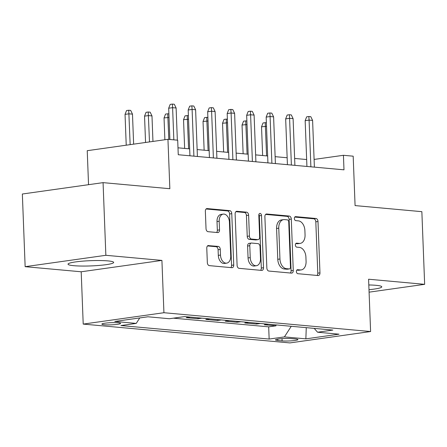 <?xml version="1.0" encoding="UTF-8"?>
<svg xmlns="http://www.w3.org/2000/svg" width="447" height="447" viewBox="0 0 447 447"><rect width="100%" height="100%" fill="white"/><g stroke="black" fill="none" stroke-linecap="round" stroke-linejoin="round"><path stroke-width="0.67" d="M296.406 271.575A2.011 1.324 82 0 0 297.825 273.693L318.158 275.548A2.872 1.894 82 0 0 318.448 275.542A2.872 1.894 82 0 0 319.963 272.866L317.99 221.516A2.872 1.894 82 0 0 315.968 218.488L295.635 216.639A2.011 1.324 82 0 0 295.428 216.644A2.011 1.324 82 0 0 294.372 218.51A2.011 1.324 82 0 0 295.785 220.634L298.417 220.874A9.197 6.057 82 0 1 304.893 230.557L305.055 234.837A9.197 6.057 82 0 1 300.216 243.386A9.197 6.057 82 0 1 299.283 243.408L296.652 243.168A2.011 1.324 82 0 0 296.45 243.174A2.011 1.324 82 0 0 295.389 245.045A2.011 1.324 82 0 0 296.808 247.163L299.434 247.403A9.197 6.057 82 0 1 305.91 257.092L306.078 261.366A9.197 6.057 82 0 1 301.233 269.915A9.197 6.057 82 0 1 300.3 269.938L297.668 269.703A2.011 1.324 82 0 0 297.467 269.703A2.011 1.324 82 0 0 296.406 271.575M73.833 265.691A22.836 2.626 177.8 0 0 99.033 265.44A22.836 2.626 177.8 0 0 113.667 262.417A22.836 2.626 177.8 0 0 107.861 260.897A22.836 2.626 177.8 0 0 82.661 261.149A22.836 2.626 177.8 0 0 68.028 264.171A22.836 2.626 177.8 0 0 73.833 265.691M368.993 289.69A22.836 2.626 177.8 0 0 381.766 286.834A22.836 2.626 177.8 0 0 375.961 285.309A22.836 2.626 177.8 0 0 368.814 284.962M104.263 324.745A9.37 1.078 177.8 0 0 114.6 324.645A9.37 1.078 177.8 0 0 120.606 323.404A9.37 1.078 177.8 0 0 118.22 322.779A9.37 1.078 177.8 0 0 107.883 322.879A9.37 1.078 177.8 0 0 101.877 324.12A9.37 1.078 177.8 0 0 104.263 324.745M208.581 245.526A2.872 1.894 82 0 0 208.291 245.532A2.872 1.894 82 0 0 206.777 248.202L207.335 262.613A2.872 1.894 82 0 0 209.358 265.635L231.937 267.697A2.872 1.894 82 0 0 232.233 267.686A2.872 1.894 82 0 0 233.742 265.015L231.769 213.666A2.872 1.894 82 0 0 229.747 210.638L207.162 208.581A2.872 1.894 82 0 0 206.872 208.587A2.872 1.894 82 0 0 205.357 211.258L206.028 228.663A2.872 1.894 82 0 0 208.051 231.691L217.717 232.569A2.872 1.894 82 0 0 218.007 232.563A2.872 1.894 82 0 0 219.522 229.892L219.192 221.259A7.688 5.062 82 0 1 223.237 214.113A7.688 5.062 82 0 1 229.428 222.193L230.73 255.997A7.688 5.062 82 0 1 226.679 263.143A7.688 5.062 82 0 1 220.488 255.069L220.27 249.432A2.872 1.894 82 0 0 218.248 246.403L208.011 245.604M369.088 292.159L424.65 284.331L421.856 211.671L355.08 205.586L353.18 156.182L343.43 155.293L343.989 169.826L178.258 154.729L177.699 140.202L167.949 139.313L87.232 150.689L88.54 184.684M105.855 255.298L25.144 266.675L81.198 271.782L161.915 260.405L105.855 255.298L103.067 182.639L169.849 188.718L167.949 139.313M161.915 260.405L163.926 312.716L370.602 331.54L289.885 342.916L83.209 324.092L163.926 312.716M424.65 284.331L368.591 279.224L370.602 331.54M266.853 268.032A2.872 1.894 82 0 0 268.876 271.061L291.461 273.117A2.872 1.894 82 0 0 291.751 273.106A2.872 1.894 82 0 0 293.266 270.435L291.293 219.086A2.872 1.894 82 0 0 289.27 216.057L266.686 214.001A2.872 1.894 82 0 0 266.395 214.007A2.872 1.894 82 0 0 264.881 216.678L266.853 268.032M261.702 270.407L239.117 268.345A2.872 1.894 82 0 1 237.094 265.322L235.122 213.968A2.872 1.894 82 0 1 236.631 211.297A2.872 1.894 82 0 1 236.927 211.291L246.588 212.174A2.872 1.894 82 0 1 248.616 215.197L249.415 236.027A2.872 1.894 82 0 0 251.438 239.05L257.846 239.637A2.872 1.894 82 0 0 258.142 239.631A2.872 1.894 82 0 0 259.651 236.955L258.819 215.275A2.011 1.324 82 0 1 259.88 213.403A2.011 1.324 82 0 1 261.501 215.521L263.507 267.725A2.872 1.894 82 0 1 261.992 270.396A2.872 1.894 82 0 1 261.702 270.407M25.144 266.675L22.35 194.015L103.067 182.639M190.26 317.091L186.298 317.649L197.993 318.717L197.96 317.789M209.755 318.867L205.793 319.426L217.493 320.488L217.46 319.566M229.255 320.644L225.294 321.197L236.988 322.265L236.955 321.343M248.75 322.416L244.788 322.974L256.489 324.041L260.45 323.483M256.455 323.12L256.489 324.041M295.629 338.988L291.343 338.597A9.074 1.045 177.8 0 0 281.325 338.697A9.074 1.045 177.8 0 0 275.508 339.899A9.074 1.045 177.8 0 0 277.816 340.502L282.107 340.893A9.074 1.045 177.8 0 0 292.12 340.793A9.074 1.045 177.8 0 0 297.937 339.591A9.074 1.045 177.8 0 0 295.629 338.988M139.76 317.934L136.234 323.404L120.964 325.556L269.15 339.055L284.421 336.904L291.254 326.288M136.234 323.404L114.784 321.454L147.946 316.778L169.391 318.733L184.661 316.582L332.847 330.076L317.577 332.227L339.027 334.183L305.865 338.854L284.421 336.904M240.955 321.706L236.988 322.265M221.455 319.929L217.493 320.488M201.955 318.158L197.993 318.717M173.391 318.169L268.681 326.846L275.989 325.818L264.289 324.751L268.25 324.192M81.198 271.782L83.209 324.092M306.653 159.534L294.629 158.439M287.158 157.757L275.128 156.662M267.658 155.986L255.634 154.885M248.163 154.209L236.133 153.114M228.663 152.433L216.639 151.337M209.168 150.656L197.138 149.561M189.668 148.879L177.99 147.817M343.43 155.293L314.096 159.428M275.95 324.896L275.989 325.818M268.681 326.846L269.15 339.055M314.18 328.377L317.577 332.227M306.262 327.657L305.865 338.854M296.797 270.128L298.121 270.245A9.197 6.057 82 0 0 299.054 270.228L301.233 269.915M300.216 243.386L298.037 243.693A9.197 6.057 82 0 1 297.104 243.716L295.78 243.598M317.046 275.447A2.872 1.894 82 0 0 317.783 273.173L315.811 221.824A2.872 1.894 82 0 0 313.788 218.795L294.757 217.063M290.349 273.016A2.872 1.894 82 0 0 291.086 270.742L289.108 219.393A2.872 1.894 82 0 0 287.086 216.365L265.613 214.409M289.203 268.932A2.011 1.324 82 0 0 289.405 268.926A2.011 1.324 82 0 0 290.466 267.055L288.734 221.98A2.011 1.324 82 0 0 287.315 219.863L284.543 219.606A9.197 6.057 82 0 0 283.61 219.628A9.197 6.057 82 0 0 278.766 228.177L279.951 258.992A9.197 6.057 82 0 0 286.426 268.675L289.203 268.932L287.019 269.239A2.011 1.324 82 0 0 287.225 269.234A2.011 1.324 82 0 0 287.421 269.178M283.61 219.628L281.426 219.935A9.197 6.057 82 0 0 276.587 228.484L278.766 228.177M287.019 269.239L284.247 268.982A9.197 6.057 82 0 1 277.771 259.299L276.587 228.484M235.854 211.699L244.408 212.481L246.588 212.174M258.142 239.631L255.958 239.938A2.872 1.894 82 0 1 255.667 239.944L249.253 239.357A2.872 1.894 82 0 1 247.23 236.334L246.431 215.504A2.872 1.894 82 0 0 244.408 212.481M260.59 270.301A2.872 1.894 82 0 0 261.322 268.032L259.316 215.828A2.011 1.324 82 0 0 258.914 214.443M250.242 257.634A7.688 5.062 82 0 0 256.438 265.714A7.688 5.062 82 0 0 260.484 258.567L260.025 246.655A2.872 1.894 82 0 0 258.003 243.632L251.588 243.045A2.872 1.894 82 0 0 251.298 243.051A2.872 1.894 82 0 0 249.784 245.721L250.242 257.634L248.063 257.941A7.688 5.062 82 0 0 254.254 266.021L256.438 265.714M251.298 243.051L249.119 243.358A2.872 1.894 82 0 0 247.604 246.029L249.784 245.721M248.063 257.941L247.604 246.029M226.679 263.143L224.5 263.456A7.688 5.062 82 0 1 218.309 255.377L218.091 249.739A2.872 1.894 82 0 0 216.069 246.71L207.514 245.934M223.237 214.113L221.053 214.42A7.688 5.062 82 0 0 217.007 221.567L219.192 221.259M216.605 232.468A2.872 1.894 82 0 0 217.343 230.199L217.007 221.567M230.831 267.591A2.872 1.894 82 0 0 231.563 265.322L229.59 213.973A2.872 1.894 82 0 0 227.568 210.945L206.095 208.989M266.518 126.345L261.534 126.803L262.635 155.528M261.534 126.803L263.037 122.97L265.222 122.662L266.596 155.886M265.222 122.662L266.384 122.769M310.883 166.809L309.089 120.098L305.161 120.651L306.67 116.823L308.849 116.516L309.089 120.098L312.598 120.416L314.392 167.128M305.161 120.651L306.921 166.446M308.849 116.516L310.799 116.689L312.598 120.416M247.023 124.568L242.034 125.026L243.134 153.751M242.034 125.026L243.542 121.193L245.721 120.886L247.102 154.109M245.721 120.886L246.884 120.992M227.523 122.791L222.533 123.249L223.64 151.974M222.533 123.249L224.042 119.422L226.227 119.109L227.601 152.338M226.227 119.109L227.389 119.215M208.028 121.014L203.039 121.472L204.139 150.198M203.039 121.472L204.547 117.645L206.726 117.337L208.101 150.561M206.726 117.337L207.889 117.444M188.528 119.243L183.538 119.695L184.645 148.421M183.538 119.695L185.047 115.868L187.226 115.561L188.606 148.784M187.226 115.561L188.394 115.667M291.383 165.032L289.589 118.321L285.667 118.874L287.17 115.047L289.354 114.739L289.589 118.321L293.098 118.639L294.897 165.351M285.667 118.874L287.421 164.675M289.354 114.739L291.304 114.918L293.098 118.639M271.888 163.256L270.094 116.544L266.166 117.097L267.675 113.27L269.854 112.962L270.094 116.544L273.603 116.868L275.397 163.58M266.166 117.097L267.926 162.898M269.854 112.962L271.804 113.141L273.603 116.868M252.387 161.484L250.594 114.773L246.666 115.326L248.174 111.493L250.359 111.186L250.594 114.773L254.103 115.091L255.896 161.803M246.666 115.326L248.426 161.121M250.359 111.186L252.309 111.364L254.103 115.091M232.893 159.708L231.099 112.996L227.171 113.549L228.68 109.716L230.859 109.409L231.099 112.996L234.608 113.314L236.402 160.026M227.171 113.549L228.931 159.344M230.859 109.409L232.809 109.588L234.608 113.314M169.033 117.466L164.043 117.924L164.882 139.743M164.043 117.924L165.546 114.091L167.731 113.784L168.815 139.391M167.731 113.784L168.893 113.89M213.392 157.931L211.599 111.219L207.671 111.772L209.179 107.945L211.358 107.638L211.599 111.219L215.108 111.538L216.901 158.249M207.671 111.772L209.431 157.567M211.358 107.638L213.308 107.811L215.108 111.538M144.543 116.147L146.052 112.314L148.231 112.007L150.181 112.186L151.98 115.913L148.471 115.594L144.543 116.147L145.554 142.464M148.231 112.007L149.482 141.911M151.98 115.913L152.958 141.425M193.897 156.154L192.098 109.442L188.176 109.996L189.679 106.168L191.864 105.861L192.098 109.442L195.613 109.761L197.406 156.472M188.176 109.996L189.93 155.796M191.864 105.861L193.814 106.04L195.613 109.761M125.043 114.371L126.551 110.543L128.736 110.236L130.686 110.409L132.48 114.136L128.971 113.817L125.043 114.371L126.227 145.191M128.736 110.236L130.155 144.638M132.48 114.136L133.636 144.146M173.838 139.85L172.603 107.666L168.675 108.224L170.184 104.391L172.363 104.084L172.603 107.666L176.112 107.99L177.347 140.168M168.675 108.224L169.877 139.486M172.363 104.084L174.313 104.263L176.112 107.99M282.018 338.642L282.107 340.893M277.76 339.117L277.816 340.502M298.121 270.245L300.3 269.938M296.249 243.224L296.652 243.168M297.104 243.716L299.283 243.408M295.232 216.694L295.635 216.639M313.788 218.795L315.968 218.488M315.811 221.824L317.99 221.516M317.783 273.173L319.963 272.866M297.272 269.759L297.668 269.703M266.11 214.085L266.686 214.001M287.086 216.365L289.27 216.057M289.108 219.393L291.293 219.086M291.086 270.742L293.266 270.435M277.771 259.299L279.951 258.992M284.247 268.982L286.426 268.675M236.351 211.375L236.927 211.291M246.431 215.504L248.616 215.197M247.23 236.334L249.415 236.027M249.253 239.357L251.438 239.05M255.667 239.944L257.846 239.637M259.316 215.828L261.501 215.521M261.322 268.032L263.507 267.725M216.069 246.71L218.248 246.403M218.091 249.739L220.27 249.432M218.309 255.377L220.488 255.069M217.343 230.199L219.522 229.892M206.592 208.66L207.162 208.581M227.568 210.945L229.747 210.638M229.59 213.973L231.769 213.666M231.563 265.322L233.742 265.015M287.225 269.234L289.405 268.926"/></g></svg>
